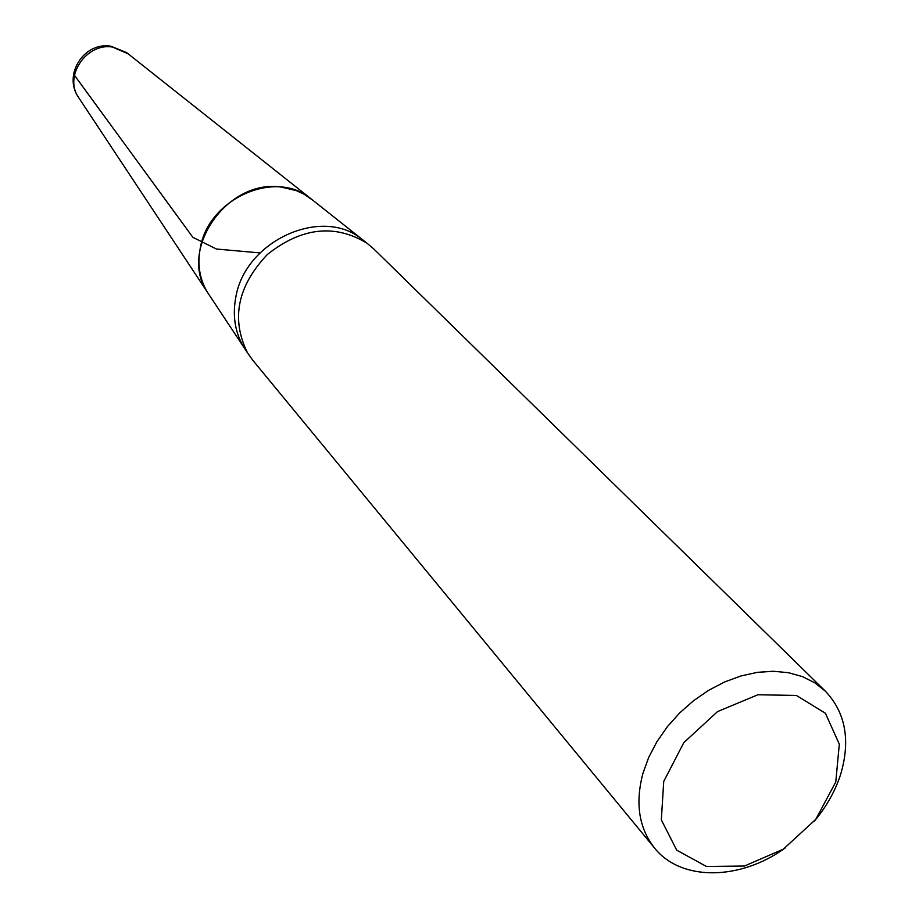 <?xml version="1.0" encoding="UTF-8"?>
<svg xmlns="http://www.w3.org/2000/svg" width="919" height="919" viewBox="0 0 919 919"><rect width="100%" height="100%" fill="white"/><g stroke="black" fill="none" stroke-linecap="round" stroke-linejoin="round"><path stroke-width="1.38" d="M128.223 53.876L112.428 47.03C86.57 42.711 63.893 75.886 78.207 96.909L207.28 292.024C178.171 249.589 227.246 179.044 280.915 187.028L296.32 190.601L304.35 194.346L313.23 200.572L309.864 197.895C274.563 169.372 208.647 198.895 200.376 247.602C197.171 263.971 199.469 278.779 207.28 292.024L209.647 295.608M825.434 691.237L373.757 248.923L366.957 243.167C334.665 223.673 301.466 227.452 267.337 254.506C237.447 286.188 230.83 318.95 247.475 352.793L252.633 360.064L654.546 848.03C638.889 828.134 635.04 803.172 642.99 773.132L648.814 757.153L657.016 741.518L667.389 726.653L679.681 712.926L693.558 700.703L708.664 690.295L724.609 681.967L740.978 675.936L757.348 672.34L773.316 671.261L788.456 672.697L802.402 676.591L814.831 682.84L825.434 691.237C845.526 712.604 850.626 740.197 840.759 774.016C835.325 791.018 826.365 806.916 813.878 821.712M663.736 781.437L661.324 819.874L676.717 850.155L706.458 866.479L744.447 866.031L783.333 849.19L815.808 819.3L835.773 781.966L839.311 744.183L825.423 713.259L796.44 695.476L757.888 694.753L717.544 711.593L683.805 742.655L663.736 781.437M785.527 847.72C740.53 880.62 681.14 881.562 654.546 848.03M73.922 72.417L74.462 75.312L192.852 237.309L216.413 249.026L260.008 252.92M361.374 238.825C321.443 206.43 245.844 240.698 235.976 296.32C232.3 315.01 234.827 331.862 243.581 346.888L247.475 352.793M366.957 243.167L126.546 52.555L110.981 46.237C84.295 41.47 62.986 74.473 78.207 96.909L79.379 98.689M207.28 292.024L243.569 346.888"/></g></svg>
